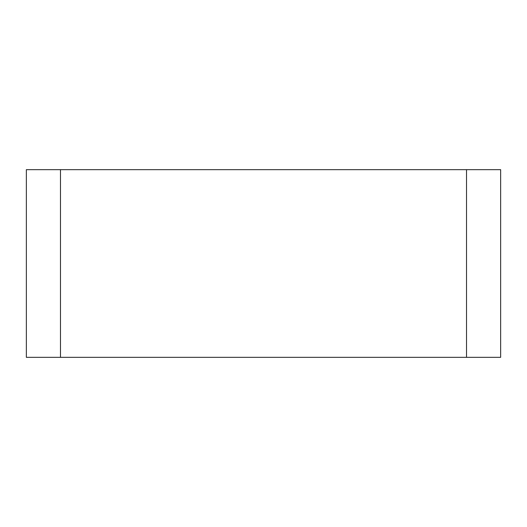 <?xml version="1.0" encoding="UTF-8"?>
<svg xmlns="http://www.w3.org/2000/svg" width="527" height="527" viewBox="0 0 527 527"><rect width="100%" height="100%" fill="white"/><g stroke="black" fill="none" stroke-linecap="round" stroke-linejoin="round"><path stroke-width="0.79" d="M500.65 357.339L500.65 169.661L466.527 169.661L466.527 357.339L60.473 357.339L60.473 169.661L500.65 169.661L500.65 357.339L466.527 357.339L500.65 357.339M26.35 169.661L26.35 357.339L466.527 357.339L466.527 169.661L26.35 169.661L60.473 169.661L60.473 357.339L26.35 357.339L26.35 169.661"/></g></svg>
